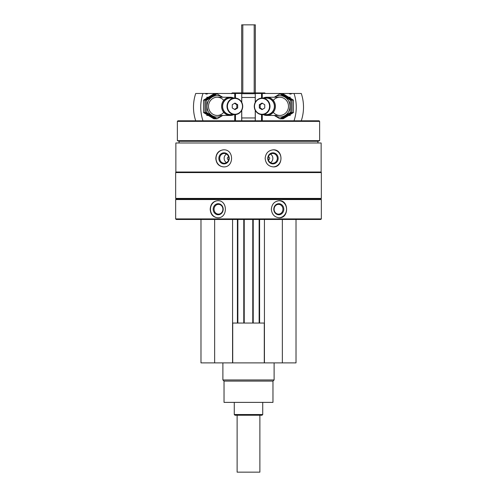 <?xml version="1.0" encoding="UTF-8"?>
<svg xmlns="http://www.w3.org/2000/svg" width="497" height="497" viewBox="0 0 497 497"><rect width="100%" height="100%" fill="white"/><g stroke="black" fill="none" stroke-linecap="round" stroke-linejoin="round"><path stroke-width="0.75" d="M200.981 219.475L200.981 362.885L296.019 362.885L296.019 219.475M228.651 159.779A1.423 1.336 90 0 1 228.651 156.934M268.349 156.934A1.423 1.336 -90 0 1 268.349 159.779M175.857 142.993L321.143 142.993L321.143 172.018L175.857 172.018L175.857 142.993M223.656 149.821C218.835 150.33 216.22 153.175 215.804 158.357C216.226 163.544 218.842 166.389 223.656 166.893C234.174 167.427 234.205 149.299 223.656 149.821M273.344 149.821C268.411 150.33 265.684 153.175 265.149 158.357C265.684 163.544 268.417 166.389 273.344 166.893C283.489 167.427 283.52 149.299 273.344 149.821M175.658 199.558L321.342 199.558L321.342 218.91L175.658 218.91L175.658 199.558L176.224 198.993L320.776 198.993L321.342 199.558M217.717 200.695C213.083 201.204 210.573 204.05 210.194 209.231C210.579 214.418 213.089 217.264 217.717 217.767C227.912 218.307 227.943 200.179 217.717 200.695M279.283 200.695C274.512 201.204 271.865 204.05 271.337 209.231C271.865 214.418 274.518 217.264 279.283 217.767C289.018 218.307 289.049 200.179 279.283 200.695M175.658 218.91L176.224 219.475L320.776 219.475L321.342 218.91M175.658 198.421L321.342 198.421L321.342 172.583L175.658 172.583L175.658 198.421L176.224 198.993M176.224 172.018L175.658 172.583M179.069 142.993L179.069 141.285L317.931 141.285L319.633 140.663L319.633 121.367L177.367 121.367L177.367 140.663L319.633 140.663M179.069 141.285L177.367 140.663M177.367 121.367L177.932 120.796L319.068 120.796L319.633 121.367M231.428 93.716L232.229 92.914L264.771 92.914L265.336 93.479M241.759 93.716L255.241 93.716M217.953 217.767A8.536 7.735 90 0 1 210.461 209.231A8.536 7.735 90 0 1 217.953 200.701M213.182 209.231A5.535 5.02 90 0 1 220.705 204.441A5.535 5.02 90 0 1 220.705 214.027A5.535 5.02 90 0 1 213.182 209.231M214.058 209.231A4.877 4.417 90 0 1 218.475 204.36A4.877 4.417 90 0 1 222.892 209.231A4.877 4.417 90 0 1 218.475 214.108A4.877 4.417 90 0 1 214.058 209.231M279.041 200.701A8.536 7.735 -90 0 1 286.539 209.231A8.536 7.735 -90 0 1 279.047 217.767M273.785 209.231A5.535 5.02 -90 0 1 281.314 204.441A5.535 5.02 -90 0 1 281.314 214.027A5.535 5.02 -90 0 1 273.785 209.231M274.108 209.231A4.877 4.417 -90 0 1 278.525 204.36A4.877 4.417 -90 0 1 282.942 209.231A4.877 4.417 -90 0 1 278.525 214.108A4.877 4.417 -90 0 1 274.108 209.231M223.849 166.893A8.536 8.02 90 0 1 216.021 158.357A8.536 8.02 90 0 1 223.849 149.821M218.842 158.357A5.535 5.2 90 0 1 226.644 153.561A5.535 5.2 90 0 1 226.644 163.153A5.535 5.2 90 0 1 218.842 158.357M219.686 158.357A4.877 4.579 90 0 1 224.271 153.48A4.877 4.579 90 0 1 228.85 158.357A4.877 4.579 90 0 1 224.271 163.233A4.877 4.579 90 0 1 219.686 158.357M226.495 162.618A4.877 4.579 90 0 1 226.495 154.095M273.151 149.821A8.536 8.02 -90 0 1 280.979 158.357A8.536 8.02 -90 0 1 273.151 166.893M267.753 158.357A5.535 5.2 -90 0 1 275.555 153.561A5.535 5.2 -90 0 1 275.555 163.153A5.535 5.2 -90 0 1 267.753 158.357M268.15 158.357A4.877 4.579 -90 0 1 272.729 153.48A4.877 4.579 -90 0 1 277.314 158.357A4.877 4.579 -90 0 1 272.729 163.233A4.877 4.579 -90 0 1 268.15 158.357M270.505 154.095A4.877 4.579 -90 0 1 270.505 162.618M214.642 219.475L214.642 362.885M232.565 219.475L232.565 362.885M237.858 219.475L237.858 323.05M243.778 219.475L243.778 323.05M253.221 219.475L253.221 323.05M259.142 219.475L259.142 323.05M264.435 219.475L264.435 362.885M282.358 219.475L282.358 362.885M232.565 323.05L264.435 323.05M232.714 323.05L232.714 362.885M264.286 323.05L264.286 362.885M272.971 381.1L224.029 381.1L224.029 402.377L272.971 402.377L272.971 381.1L274.108 379.957L274.108 362.885M224.029 381.1L222.892 379.957L274.108 379.957M222.892 379.957L222.892 362.885M255.296 102.283L255.241 93.479L289.099 93.479A2.05 1.951 -90 0 0 291.801 93.479L289.099 93.479M301.275 120.796A40.971 39.046 90 0 0 301.275 93.479L291.801 93.479M294.025 120.796A40.971 39.046 -90 0 0 294.025 93.479M264.746 107.986L262.037 109.626L259.322 107.986L259.322 104.699L262.037 103.059L264.746 104.699L264.746 107.986M254.501 106.346A7.909 7.536 -90 0 0 265.802 113.192A7.909 7.536 -90 0 0 265.802 99.493A7.909 7.536 -90 0 0 254.501 106.346M263.068 114.596A9.108 8.679 -90 0 0 266.734 115.447A9.108 8.679 -90 0 0 275.413 106.346A9.108 8.679 -90 0 0 266.734 97.238A9.108 8.679 -90 0 0 263.068 98.089M264.994 114.596A8.406 8.008 -90 0 0 274.537 106.346A8.406 8.008 -90 0 0 264.994 98.089M262.143 114.596L266.522 114.596A8.25 7.865 -90 0 0 274.387 106.346A8.25 7.865 -90 0 0 266.522 98.089L262.143 98.089A8.25 7.865 -90 0 0 254.278 106.346A8.25 7.865 -90 0 0 262.143 114.596A8.25 7.865 -90 0 0 270.001 106.346A8.25 7.865 -90 0 0 262.143 98.089M262.466 109.365L260.186 107.986L259.322 107.986M260.186 107.986L260.186 104.699L259.322 104.699M260.186 104.699L262.466 103.32M283.128 93.858L293.429 100.102L293.429 112.583L283.128 118.826L281.687 118.826L291.994 112.583L291.994 100.102L281.687 93.858L283.128 93.858M291.994 100.102L293.429 100.102M291.994 112.583L293.429 112.583M279.966 93.858L281.401 93.858L291.702 100.102L291.702 112.583L281.401 118.826L279.966 118.826L290.267 112.583L290.267 100.102L279.966 93.858L274.251 97.238M274.468 115.447A10.698 10.195 -90 0 0 284.787 115.683A10.698 10.195 -90 0 0 290.012 106.346A10.698 10.195 -90 0 0 284.787 97.002A10.698 10.195 -90 0 0 274.468 97.238M274.251 115.447L279.966 118.826M273.275 112.328A9.108 8.679 -90 0 0 282.861 114.869A9.108 8.679 -90 0 0 288.496 106.346A9.108 8.679 -90 0 0 282.861 97.816A9.108 8.679 -90 0 0 273.275 100.363M290.267 100.102L291.702 100.102M290.267 112.583L291.702 112.583M207.901 93.479L205.199 93.479A2.05 1.951 90 0 0 207.901 93.479L241.759 93.479L241.704 102.283M205.199 93.479L195.725 93.479A40.971 39.046 -90 0 0 195.725 120.796M202.975 93.479A40.971 39.046 90 0 0 202.975 120.796M232.254 104.699L234.963 103.059L237.678 104.699L237.678 107.986L234.963 109.626L232.254 107.986L232.254 104.699M242.499 106.346A7.909 7.536 90 0 0 231.198 99.493A7.909 7.536 90 0 0 231.198 113.192A7.909 7.536 90 0 0 242.499 106.346M233.932 98.089A9.108 8.679 90 0 0 230.266 97.238A9.108 8.679 90 0 0 221.587 106.346A9.108 8.679 90 0 0 230.266 115.447A9.108 8.679 90 0 0 233.932 114.596M232.006 98.089A8.406 8.008 90 0 0 222.463 106.346A8.406 8.008 90 0 0 232.006 114.596M234.857 98.089L230.478 98.089A8.25 7.865 90 0 0 222.613 106.346A8.25 7.865 90 0 0 230.478 114.596L234.857 114.596A8.25 7.865 90 0 0 242.722 106.346A8.25 7.865 90 0 0 234.857 98.089A8.25 7.865 90 0 0 226.999 106.346A8.25 7.865 90 0 0 234.857 114.596M234.534 103.32L236.814 104.699L237.678 104.699M236.814 104.699L236.814 107.986L237.678 107.986M236.814 107.986L234.534 109.365M213.872 118.826L203.571 112.583L203.571 100.102L213.872 93.858L215.313 93.858L205.006 100.102L205.006 112.583L215.313 118.826L213.872 118.826M205.006 112.583L203.571 112.583M205.006 100.102L203.571 100.102M217.034 118.826L215.599 118.826L205.298 112.583L205.298 100.102L215.599 93.858L217.034 93.858L206.733 100.102L206.733 112.583L217.034 118.826L222.749 115.447M222.532 97.238A10.698 10.195 90 0 0 212.213 97.002A10.698 10.195 90 0 0 206.988 106.346A10.698 10.195 90 0 0 212.213 115.683A10.698 10.195 90 0 0 222.532 115.447M222.749 97.238L217.034 93.858M223.725 100.363A9.108 8.679 90 0 0 214.139 97.816A9.108 8.679 90 0 0 208.504 106.346A9.108 8.679 90 0 0 214.139 114.869A9.108 8.679 90 0 0 223.725 112.328M206.733 112.583L205.298 112.583M206.733 100.102L205.298 100.102M259.881 415.243L259.881 472.15L237.119 472.15L237.119 415.243M241.672 92.914L241.672 24.85L255.328 24.85L255.328 92.914M262.727 414.529L234.273 414.529L234.982 415.243L262.018 415.243L262.727 414.529L262.727 402.377M234.273 414.529L234.273 402.377M241.759 117.951L255.241 117.951M241.759 97.468L255.241 97.468M237.404 219.475L237.404 323.05M244.232 219.475L244.232 323.05M252.768 219.475L252.768 323.05M259.596 219.475L259.596 323.05M262.267 120.796L262.267 114.596M262.267 98.089L262.267 93.479M261.528 120.796L261.528 114.571M261.528 98.114L261.528 93.479M255.296 120.796L255.296 110.402M241.704 120.796L241.704 110.402M235.472 120.796L235.472 114.571M235.472 98.114L235.472 93.479M234.733 120.796L234.733 114.596M234.733 98.089L234.733 93.479M254.191 24.85L254.191 92.914M242.809 24.85L242.809 92.914M320.776 198.993L321.342 198.421M320.776 172.018L321.342 172.583M317.931 142.993L317.931 141.285M255.241 120.796L255.241 110.297M255.241 102.388L255.241 93.479M290.31 97.238L288.838 97.238M279.817 97.238L266.734 97.238M290.31 115.447L288.838 115.447M279.817 115.447L266.734 115.447M241.759 120.796L241.759 110.297M241.759 102.388L241.759 93.479M206.69 115.447L208.162 115.447M217.183 115.447L230.266 115.447M206.69 97.238L208.162 97.238M217.183 97.238L230.266 97.238"/></g></svg>
